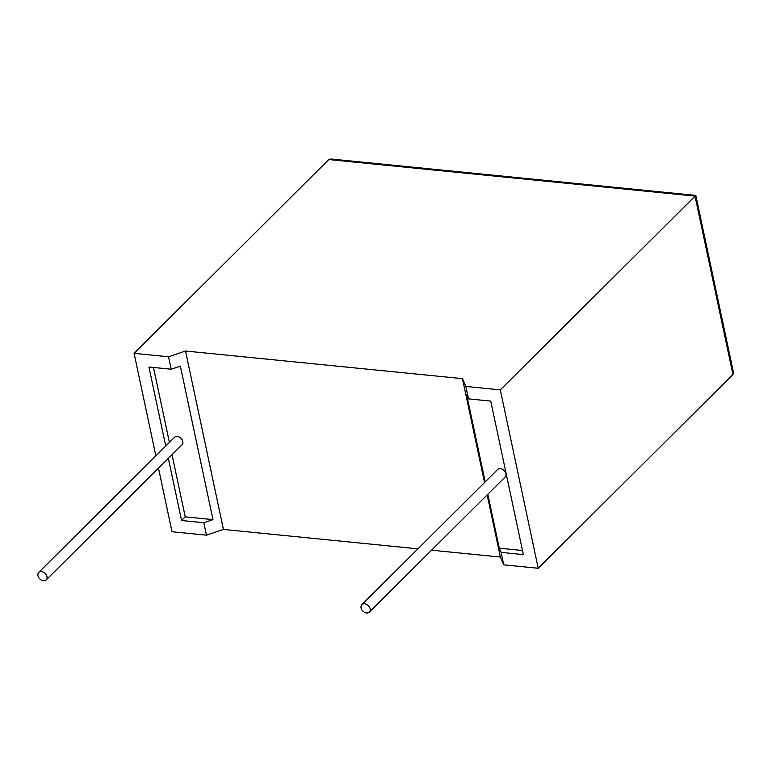 <?xml version="1.0" encoding="UTF-8"?>
<svg xmlns="http://www.w3.org/2000/svg" width="772" height="772" viewBox="0 0 772 772"><rect width="100%" height="100%" fill="white"/><g stroke="black" fill="none" stroke-linecap="round" stroke-linejoin="round"><path stroke-width="1.16" d="M43.464 580.766A5.298 3.86 45.1 0 1 38.6 577.369A5.298 3.86 45.1 0 1 38.745 572.399A5.298 3.86 45.1 0 1 41.505 571.541A5.298 3.86 45.1 0 1 46.368 574.937A5.298 3.86 45.1 0 1 46.214 579.907A5.298 3.86 45.1 0 1 43.464 580.766M46.214 579.907L181.989 444.788A5.298 3.86 -134.9 0 0 182.134 439.828A5.298 3.86 -134.9 0 0 177.27 436.431A5.298 3.86 -134.9 0 0 174.52 437.29L38.745 572.399M364.635 603.772A5.298 3.86 -134.9 0 0 361.875 604.63A5.298 3.86 -134.9 0 0 361.73 609.6A5.298 3.86 -134.9 0 0 366.594 612.997A5.298 3.86 -134.9 0 0 369.344 612.138A5.298 3.86 -134.9 0 0 369.498 607.168A5.298 3.86 -134.9 0 0 364.635 603.772M369.344 612.138L505.12 477.028A5.298 3.86 -134.9 0 0 505.264 472.059A5.298 3.86 -134.9 0 0 500.401 468.662A5.298 3.86 -134.9 0 0 497.651 469.521L361.875 604.63M431.596 550.195L500.381 557.056L503.749 564.834L538.219 568.269L732.946 374.488L733.4 372.21L695.813 195.403L500.295 389.87L465.834 386.434L462.457 378.656L185.521 351.028L168.547 356.78L171.201 369.228L148.938 367.009L165.729 446.033M168.547 356.78L134.087 353.344L328.814 159.553L330.898 159.003L695.813 195.403M168.354 458.365L181.565 520.511L203.827 522.731L206.471 535.179L172.002 531.744L158.492 468.179M155.867 455.847L134.087 353.344M185.521 351.028L223.436 529.428L417.951 548.834M223.436 529.428L206.471 535.179M172.021 454.708L185.232 516.864L212.985 519.624L203.827 522.731M185.232 516.864L181.565 520.511M171.201 369.228L180.358 366.131L212.985 519.624M153.474 367.462L169.406 442.385M522.49 550.504L499.281 548.188L487.817 494.244M485.202 481.911L466.655 394.685L468.479 398.883L465.834 386.434M499.281 548.188L501.105 552.385L523.368 554.605L490.741 401.102L468.479 398.883M501.105 552.385L503.749 564.834M538.219 568.269L500.295 389.87M462.457 378.656L484.546 482.558M487.171 494.891L500.381 557.056M732.946 374.488L695.022 196.088L328.814 159.553"/></g></svg>
